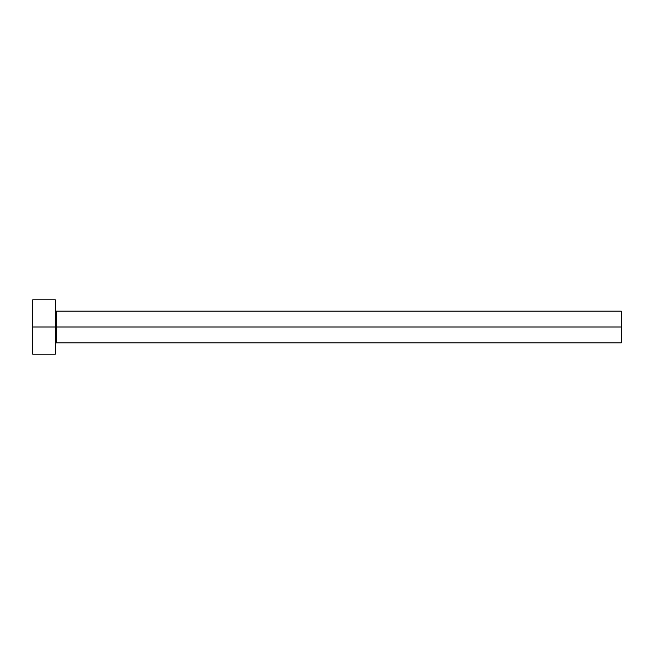 <?xml version="1.0" encoding="UTF-8"?>
<svg xmlns="http://www.w3.org/2000/svg" width="654" height="654" viewBox="0 0 654 654"><rect width="100%" height="100%" fill="white"/><g stroke="black" fill="none" stroke-linecap="round" stroke-linejoin="round"><path stroke-width="0.98" d="M32.7 354.166L32.7 299.834L32.7 327L621.3 327L621.3 342.843L621.3 327L56.244 327L56.244 311.157L56.244 327L32.7 327L32.7 354.166L55.337 354.166L55.337 299.834L55.337 354.166M55.337 343.751L56.244 342.843L56.244 327L56.244 342.843L621.3 342.843M621.3 327L621.3 311.157L621.3 327M621.3 311.157L56.244 311.157L55.337 310.249M32.7 299.834L55.337 299.834"/></g></svg>
